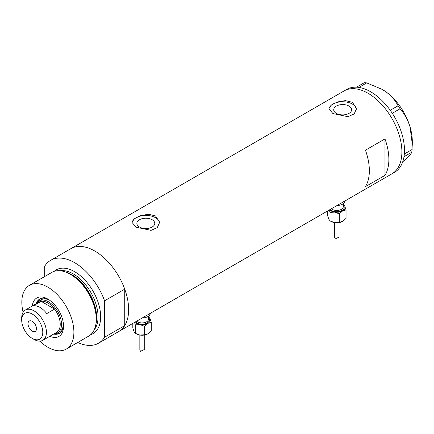 <?xml version="1.0" encoding="UTF-8"?>
<svg xmlns="http://www.w3.org/2000/svg" width="434" height="434" viewBox="0 0 434 434"><rect width="100%" height="100%" fill="white"/><g stroke="black" fill="none" stroke-linecap="round" stroke-linejoin="round"><path stroke-width="0.65" d="M152.155 219.718A8.957 5.17 -0 0 0 142.395 218.6A8.957 5.17 -0 0 0 136.867 223.374A8.957 5.17 -0 0 0 139.493 227.031A8.957 5.17 -0 0 0 149.247 228.154A8.957 5.17 -0 0 0 154.775 223.374A8.957 5.17 -0 0 0 152.155 219.718M349.001 106.07A8.957 5.17 -0 0 0 339.242 104.952A8.957 5.17 -0 0 0 333.719 109.726A8.957 5.17 -0 0 0 336.339 113.382A8.957 5.17 -0 0 0 346.099 114.5A8.957 5.17 -0 0 0 351.627 109.726A8.957 5.17 -0 0 0 349.001 106.07M352.43 102.288L345.345 100.612L337.402 101.968L331.191 105.093L328.869 108.744L332.911 113.556L347.932 116.703L354.155 113.941L356.477 108.744L352.43 102.288M356.455 109.281A13.807 7.969 -0 0 0 352.43 104.089A13.807 7.969 -0 0 0 337.831 102.261A13.807 7.969 -0 0 0 328.901 109.178M155.584 215.937L148.499 214.26L140.556 215.617L134.339 218.747L132.017 222.392L136.059 227.21L151.086 230.351L157.309 227.59L159.625 222.392L155.584 215.937M159.603 222.93A13.807 7.969 -0 0 0 155.584 217.738A13.807 7.969 -0 0 0 140.979 215.91A13.807 7.969 -0 0 0 132.05 222.826M365.444 186.631L384.969 175.363A47.854 27.63 -120 0 0 384.969 138.918L365.444 150.191A47.854 27.63 60 0 1 365.444 186.631M44.697 276.523L44.697 266.243A47.854 27.63 -120 0 1 50.702 260.302A47.854 27.63 -120 0 1 74.632 262.673A47.854 27.63 -120 0 1 104.567 300.811L124.737 289.163A47.854 27.63 -120 0 0 94.802 251.026A47.854 27.63 -120 0 0 70.878 248.655A47.854 27.63 60 0 1 94.802 251.026A47.854 27.63 60 0 1 126.066 293.2A47.854 27.63 60 0 1 118.732 331.543A47.854 27.63 -120 0 0 124.737 325.603L104.567 337.251A47.854 27.63 -120 0 1 98.556 343.191L391.978 173.79A47.854 27.63 -120 0 0 399.323 135.479A47.854 27.63 -120 0 0 344.124 90.901A47.854 27.63 60 0 1 368.048 93.272A47.854 27.63 60 0 1 399.313 135.441A47.854 27.63 60 0 1 391.978 173.79L394.582 172.287A47.854 27.63 -120 0 0 404 156.717A47.854 27.63 -120 0 0 404.141 155.779L404.249 154.905A47.854 27.63 -120 0 0 404.342 153.934A47.854 27.63 -120 0 0 401.927 133.976A47.854 27.63 -120 0 0 392.293 113.296A47.854 27.63 -120 0 0 391.598 112.243L390.953 111.299A47.854 27.63 -120 0 0 390.231 110.274L398.059 105.809L400.061 108.744C404.461 113.762 407.786 119.8 410.032 126.853L412.3 144.197L411.817 152.193C411.269 153.56 409.365 155.773 406.099 158.844L402.719 161.833M384.969 175.363L384.969 138.918M411.817 152.193L404 156.717M404.027 156.69L404.141 155.779M400.061 108.744L392.293 113.296M392.276 113.236L391.598 112.243M366.687 82.894L358.945 87.424A47.854 27.63 -120 0 0 358.11 87.31L357.356 87.234A47.854 27.63 -120 0 0 356.536 87.18L364.354 82.661L366.687 82.894L382.104 89.361L386.298 92.084C391.642 96.158 395.564 100.731 398.059 105.809M358.902 87.391L358.11 87.31M404.249 154.905L404.363 153.994L412.148 149.497M390.953 111.299L390.274 110.307M357.356 87.234L356.564 87.153M382.245 89.442A42.331 24.44 60 0 1 382.365 89.513A42.331 24.44 60 0 1 386.298 92.084A42.331 24.44 60 0 1 410.032 126.853A42.331 24.44 60 0 1 412.3 141.359L412.3 144.197M390.231 110.274A47.854 27.63 -120 0 0 358.945 87.424M356.536 87.18A47.854 27.63 -120 0 0 346.728 89.399L50.702 260.302M32.295 306.003A22.177 12.803 60 0 1 47.859 299.097L47.859 299.097A22.177 12.803 60 0 1 63.543 326.26A22.177 12.803 60 0 1 49.78 336.285M48.733 299.623A19.785 11.425 -120 0 0 39.657 299.091A19.785 11.425 -120 0 0 36.179 303.757M49.584 300.198A18.407 10.628 -120 0 0 41.263 299.764L39.31 300.887A18.407 10.628 60 0 1 48.51 301.798A18.407 10.628 60 0 1 60.532 318.019A18.407 10.628 60 0 1 57.711 332.769A18.407 10.628 60 0 1 54.38 333.632M40.123 298.847A19.785 11.425 -120 0 0 37.226 302.824M64.758 271.733L66.001 272.145A35.653 20.582 60 0 1 71.306 274.554A35.653 20.582 60 0 1 95.952 324.024L95.686 325.305A36.814 21.255 -120 0 0 70.237 274.228A36.814 21.255 -120 0 0 64.758 271.733A36.814 21.255 -120 0 0 51.836 272.406L29.452 285.322A36.814 21.255 -120 0 0 23.11 312.225M39.798 341.129A36.814 21.255 -120 0 0 47.859 347.26A36.814 21.255 -120 0 0 66.266 349.082L88.644 336.16A36.814 21.255 -120 0 0 95.686 325.305M66.266 349.082A36.814 21.255 -120 0 0 71.908 319.587A36.814 21.255 -120 0 0 47.859 287.145A36.814 21.255 -120 0 0 29.452 285.322M77.746 342.453A47.854 27.63 -120 0 0 98.556 343.191M104.567 300.811L104.567 337.251M124.737 289.163L124.737 325.603M53.664 334.044A19.785 11.425 -120 0 0 59.447 333.361A19.785 11.425 -120 0 0 63.516 325.24M54.993 333.6A19.785 11.425 -120 0 0 59.892 333.079M57.711 332.769L59.664 331.641A18.407 10.628 -120 0 0 63.445 324.214M34.064 339.448L32.241 338.395A14.908 8.609 -120 0 0 42.782 332.308A14.908 8.609 -120 0 0 32.241 314.048A14.908 8.609 -120 0 0 21.7 320.135A14.908 8.609 -120 0 0 32.241 338.395L34.064 339.448A17.485 10.096 60 0 0 42.809 340.31L56.604 332.346A17.485 10.096 -120 0 0 54.565 309.079A17.485 10.096 -120 0 0 47.859 302.927A17.485 10.096 -120 0 0 41.159 301.337A17.485 10.096 -120 0 0 39.12 302.059L25.324 310.028A17.485 10.096 60 0 1 34.064 310.89A17.485 10.096 60 0 1 45.489 326.303A17.485 10.096 60 0 1 42.809 340.31M32.241 321.339A5.984 3.456 -120 0 0 29.252 321.041A5.984 3.456 -120 0 0 28.335 325.836A5.984 3.456 -120 0 0 32.241 331.104A5.984 3.456 -120 0 0 35.235 331.402A5.984 3.456 -120 0 0 36.152 326.607A5.984 3.456 -120 0 0 32.241 321.339M46.753 313.587L54.565 309.079L41.159 301.337L33.347 305.845A17.485 10.096 -120 0 1 40.053 307.435A17.485 10.096 -120 0 1 46.753 313.587M36.895 303.344A18.407 10.628 60 0 1 39.31 300.887M21.7 320.135L21.7 318.03A17.485 10.096 60 0 1 25.324 310.028M334.603 222.615L334.603 237.284L335.254 238.895L339.025 237.105L339.025 222.615M329.308 209.969L330.052 212.438L334.668 212.107A8.284 4.779 180 0 1 330.958 210.864A8.284 4.779 180 0 1 329.58 209.812M345.052 201.213A8.284 4.779 180 0 1 337.044 205.504M346.468 200.063A11.045 6.374 180 0 1 342.176 202.537M343.256 204.479A8.284 4.779 180 0 1 344.813 206.248A8.284 4.779 180 0 1 342.67 210.864L346.05 209.958L344.813 206.248L343.256 204.447M334.668 212.107A8.284 4.779 0 0 0 342.67 210.864L339.29 213.864L334.668 212.107M346.05 209.958L346.05 218.389L342.67 221.389A8.284 4.779 180 0 1 334.668 222.626A8.284 4.779 180 0 1 330.627 221.183M342.67 221.389L339.29 222.295L334.668 222.626L330.052 220.863L328.815 219.241L327.578 215.53L327.578 210.967M330.052 220.863L330.052 212.438M339.29 222.295L339.29 213.864M139.84 335.059L139.84 349.728L140.486 351.339L144.256 349.554L144.256 335.059M134.545 322.413L135.283 324.882L139.905 324.551A8.284 4.779 180 0 1 136.189 323.314A8.284 4.779 180 0 1 134.811 322.261M150.289 313.657A8.284 4.779 180 0 1 142.276 317.948M151.699 312.507A11.045 6.374 180 0 1 147.414 314.986M148.488 316.929A8.284 4.779 180 0 1 150.05 318.697A8.284 4.779 180 0 1 147.902 323.314L151.287 322.408L150.05 318.697L148.488 316.891M139.905 324.551A8.284 4.779 0 0 0 147.902 323.314L144.522 326.314L139.905 324.551M151.287 322.408L151.287 330.833L147.902 333.833A8.284 4.779 180 0 1 139.905 335.07A8.284 4.779 180 0 1 135.858 333.632M147.902 333.833L144.522 334.739L139.905 335.07L135.283 333.312L134.046 331.69L132.809 327.979L132.809 323.417M135.283 333.312L135.283 324.882M144.522 334.739L144.522 326.314M66.369 272.27A34.97 20.192 60 0 1 71.935 274.749A34.97 20.192 60 0 1 96.028 323.645M54.163 271.364A36.814 21.255 60 0 1 74.632 271.689A36.814 21.255 60 0 1 99.234 306.127A36.814 21.255 60 0 1 90.711 334.668M94.2 329.867A34.97 20.192 -120 0 0 95.003 301.267A34.97 20.192 -120 0 0 73.33 273.946A34.97 20.192 -120 0 0 60.066 270.745M331.408 208.754A6.439 3.722 0 0 0 332.26 209.362A6.439 3.722 0 0 0 339.279 210.17A6.439 3.722 0 0 0 343.256 206.736L343.256 203.73M343.256 205.428A7.362 4.253 180 0 1 341.243 210.881A7.362 4.253 180 0 1 331.609 210.49A7.362 4.253 180 0 1 330.258 209.421M136.639 321.203A6.439 3.722 0 0 0 137.491 321.811A6.439 3.722 0 0 0 144.511 322.619A6.439 3.722 0 0 0 148.488 319.18L148.488 316.174M148.488 317.872A7.362 4.253 180 0 1 146.475 323.33A7.362 4.253 180 0 1 136.84 322.939A7.362 4.253 180 0 1 135.495 321.865"/></g></svg>
